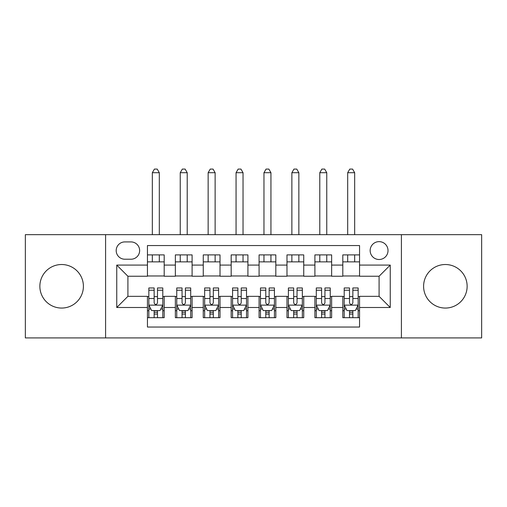 <?xml version="1.0" encoding="UTF-8"?>
<svg xmlns="http://www.w3.org/2000/svg" width="507" height="507" viewBox="0 0 507 507"><rect width="100%" height="100%" fill="white"/><g stroke="black" fill="none" stroke-linecap="round" stroke-linejoin="round"><path stroke-width="0.76" d="M445.368 264.521A21.769 21.769 0 0 0 423.599 286.29A21.769 21.769 0 0 0 445.368 308.06A21.769 21.769 0 0 0 467.137 286.29A21.769 21.769 0 0 0 445.368 264.521M61.632 264.521A21.769 21.769 0 0 0 39.863 286.29A21.769 21.769 0 0 0 61.632 308.06A21.769 21.769 0 0 0 83.401 286.29A21.769 21.769 0 0 0 61.632 264.521M379.09 241.636A8.93 8.93 0 0 0 370.154 250.572A8.93 8.93 0 0 0 379.09 259.502A8.93 8.93 0 0 0 388.02 250.572A8.93 8.93 0 0 0 379.09 241.636M401.411 337.922L481.65 337.922L481.65 234.665L401.411 234.665L401.411 337.922L105.589 337.922L105.589 234.665L25.35 234.665L25.35 337.922L105.589 337.922M359.552 254.894L342.808 254.894L342.808 265.085L331.641 265.085L331.641 276.245L342.808 276.245L342.808 265.085M331.641 265.085L331.641 254.894L314.898 254.894L314.898 265.085L303.737 265.085L303.737 276.245L314.898 276.245L314.898 265.085M303.737 265.085L303.737 254.894L286.987 254.894L286.987 265.085L275.827 265.085L275.827 276.245L286.987 276.245L286.987 265.085M275.827 265.085L275.827 254.894L259.083 254.894L259.083 265.085L247.917 265.085L247.917 276.245L259.083 276.245L259.083 265.085M247.917 265.085L247.917 254.894L231.173 254.894L231.173 265.085L220.013 265.085L220.013 276.245L231.173 276.245L231.173 265.085M220.013 265.085L220.013 254.894L203.263 254.894L203.263 265.085L192.102 265.085L192.102 276.245L203.263 276.245L203.263 265.085M192.102 265.085L192.102 254.894L175.359 254.894L175.359 276.245L164.192 276.245L164.192 254.894L147.448 254.894M147.448 317.686L164.192 317.686L164.192 296.342L175.359 296.342L175.359 317.686L192.102 317.686L192.102 296.342L203.263 296.342L203.263 307.502L192.102 307.502M203.263 307.502L203.263 317.686L220.013 317.686L220.013 296.342L231.173 296.342L231.173 307.502L220.013 307.502M231.173 307.502L231.173 317.686L247.917 317.686L247.917 296.342L259.083 296.342L259.083 307.502L247.917 307.502M259.083 307.502L259.083 317.686L275.827 317.686L275.827 296.342L286.987 296.342L286.987 307.502L275.827 307.502M286.987 307.502L286.987 317.686L303.737 317.686L303.737 296.342L314.898 296.342L314.898 307.502L303.737 307.502M314.898 307.502L314.898 317.686L331.641 317.686L331.641 296.342L342.808 296.342L342.808 307.502L331.641 307.502M124.842 259.223L130.983 259.223A8.651 8.651 0 0 0 139.634 250.572A8.651 8.651 0 0 0 130.983 241.915L124.842 241.915A8.651 8.651 0 0 0 116.192 250.572A8.651 8.651 0 0 0 124.842 259.223M401.411 234.665L105.589 234.665M359.552 265.085L359.552 245.546L147.448 245.546L147.448 276.245L127.91 276.245L127.91 296.342L147.448 296.342L147.448 327.04L359.552 327.04L359.552 296.342L379.09 296.342L379.09 276.245L359.552 276.245L359.552 265.085L390.251 265.085L390.251 307.502L359.552 307.502M147.448 307.502L116.749 307.502L116.749 265.085L147.448 265.085M342.808 307.502L342.808 317.686L359.552 317.686M147.448 261.872L164.192 261.872M147.448 275.966L164.192 275.966M147.448 296.62L148.843 296.62M154.147 296.62L157.493 296.62M162.798 296.62L164.192 296.62M147.448 310.715L148.843 310.715M154.147 310.715L157.493 310.715M162.798 310.715L164.192 310.715M175.359 275.966L192.102 275.966M175.359 261.872L192.102 261.872M175.359 296.62L176.753 296.62M182.057 296.62L185.404 296.62M190.708 296.62L192.102 296.62M175.359 310.715L176.753 310.715M182.057 310.715L185.404 310.715M190.708 310.715L192.102 310.715M203.263 296.62L204.663 296.62M209.961 296.62L213.314 296.62M218.612 296.62L220.013 296.62M203.263 310.715L204.663 310.715M209.961 310.715L213.314 310.715M218.612 310.715L220.013 310.715M203.263 261.872L220.013 261.872M203.263 275.966L220.013 275.966M231.173 296.62L232.567 296.62M237.872 296.62L241.218 296.62M246.522 296.62L247.917 296.62M231.173 310.715L232.567 310.715M237.872 310.715L241.218 310.715M246.522 310.715L247.917 310.715M231.173 261.872L247.917 261.872M231.173 275.966L247.917 275.966M259.083 296.62L260.478 296.62M265.782 296.62L269.128 296.62M274.433 296.62L275.827 296.62M259.083 310.715L260.478 310.715M265.782 310.715L269.128 310.715M274.433 310.715L275.827 310.715M259.083 261.872L275.827 261.872M259.083 275.966L275.827 275.966M286.987 296.62L288.388 296.62M293.686 296.62L297.039 296.62M302.337 296.62L303.737 296.62M286.987 310.715L288.388 310.715M293.686 310.715L297.039 310.715M302.337 310.715L303.737 310.715M286.987 261.872L303.737 261.872M286.987 275.966L303.737 275.966M314.898 296.62L316.292 296.62M321.596 296.62L324.943 296.62M330.247 296.62L331.641 296.62M314.898 310.715L316.292 310.715M321.596 310.715L324.943 310.715M330.247 310.715L331.641 310.715M314.898 261.872L331.641 261.872M314.898 275.966L331.641 275.966M342.808 296.62L344.202 296.62M349.507 296.62L352.853 296.62M358.157 296.62L359.552 296.62M342.808 310.715L344.202 310.715M349.507 310.715L352.853 310.715M358.157 310.715L359.552 310.715M342.808 261.872L359.552 261.872M342.808 275.966L359.552 275.966M127.91 276.245L116.749 265.085M127.91 296.342L116.749 307.502M390.251 265.085L379.09 276.245M390.251 307.502L379.09 296.342M154.147 314.061L157.493 314.061M148.843 290.238L154.147 290.238L154.147 287.97L148.843 287.97L148.843 304.992L151.637 310.576L160.009 310.576L162.798 304.992L162.798 287.97L157.493 287.97L157.493 290.238L162.798 290.238M162.798 304.992L162.798 317.686M148.843 304.992L148.843 317.686M157.493 310.576L157.493 317.686M154.147 317.686L154.147 310.576M154.147 290.238L154.147 302.894C155.262 305.049 156.378 305.049 157.493 302.894L157.493 290.238M159.312 261.872L159.312 254.894M159.312 234.665L159.312 172.703L152.334 172.703L152.334 234.665M152.334 261.872L152.334 254.894M152.334 172.703L154.426 169.078L157.214 169.078L159.312 172.703M182.057 314.061L185.404 314.061M176.753 290.238L182.057 290.238L182.057 287.97L176.753 287.97L176.753 304.992L179.541 310.576L187.913 310.576L190.708 304.992L190.708 287.97L185.404 287.97L185.404 290.238L190.708 290.238M190.708 304.992L190.708 317.686M176.753 304.992L176.753 317.686M185.404 310.576L185.404 317.686M182.057 317.686L182.057 310.576M182.057 290.238L182.057 302.894C183.173 305.049 184.288 305.049 185.404 302.894L185.404 290.238M187.216 261.872L187.216 254.894M187.216 234.665L187.216 172.703L180.238 172.703L180.238 234.665M180.238 261.872L180.238 254.894M180.238 172.703L182.336 169.078L185.125 169.078L187.216 172.703M209.961 314.061L213.314 314.061M204.663 290.238L209.961 290.238L209.961 287.97L204.663 287.97L204.663 304.992L207.452 310.576L215.824 310.576L218.612 304.992L218.612 287.97L213.314 287.97L213.314 290.238L218.612 290.238M218.612 304.992L218.612 317.686M204.663 304.992L204.663 317.686M213.314 310.576L213.314 317.686M209.961 317.686L209.961 310.576M209.961 290.238L209.961 302.894C211.077 305.049 212.192 305.049 213.314 302.894L213.314 290.238M215.126 261.872L215.126 254.894M215.126 234.665L215.126 172.703L208.149 172.703L208.149 234.665M208.149 261.872L208.149 254.894M208.149 172.703L210.24 169.078L213.035 169.078L215.126 172.703M237.872 314.061L241.218 314.061M232.567 290.238L237.872 290.238L237.872 287.97L232.567 287.97L232.567 304.992L235.362 310.576L243.734 310.576L246.522 304.992L246.522 287.97L241.218 287.97L241.218 290.238L246.522 290.238M246.522 304.992L246.522 317.686M232.567 304.992L232.567 317.686M241.218 310.576L241.218 317.686M237.872 317.686L237.872 310.576M237.872 290.238L237.872 302.894C238.987 305.049 240.103 305.049 241.218 302.894L241.218 290.238M243.037 261.872L243.037 254.894M243.037 234.665L243.037 172.703L236.059 172.703L236.059 234.665M236.059 261.872L236.059 254.894M236.059 172.703L238.151 169.078L240.939 169.078L243.037 172.703M265.782 314.061L269.128 314.061M260.478 290.238L265.782 290.238L265.782 287.97L260.478 287.97L260.478 304.992L263.266 310.576L271.638 310.576L274.433 304.992L274.433 287.97L269.128 287.97L269.128 290.238L274.433 290.238M274.433 304.992L274.433 317.686M260.478 304.992L260.478 317.686M269.128 310.576L269.128 317.686M265.782 317.686L265.782 310.576M265.782 290.238L265.782 302.894C266.897 305.049 268.013 305.049 269.128 302.894L269.128 290.238M270.941 261.872L270.941 254.894M270.941 234.665L270.941 172.703L263.963 172.703L263.963 234.665M263.963 261.872L263.963 254.894M263.963 172.703L266.061 169.078L268.849 169.078L270.941 172.703M293.686 314.061L297.039 314.061M288.388 290.238L293.686 290.238L293.686 287.97L288.388 287.97L288.388 304.992L291.176 310.576L299.548 310.576L302.337 304.992L302.337 287.97L297.039 287.97L297.039 290.238L302.337 290.238M302.337 304.992L302.337 317.686M288.388 304.992L288.388 317.686M297.039 310.576L297.039 317.686M293.686 317.686L293.686 310.576M293.686 290.238L293.686 302.894C294.801 305.049 295.917 305.049 297.039 302.894L297.039 290.238M298.851 261.872L298.851 254.894M298.851 234.665L298.851 172.703L291.874 172.703L291.874 234.665M291.874 261.872L291.874 254.894M291.874 172.703L293.965 169.078L296.76 169.078L298.851 172.703M321.596 314.061L324.943 314.061M316.292 290.238L321.596 290.238L321.596 287.97L316.292 287.97L316.292 304.992L319.087 310.576L327.459 310.576L330.247 304.992L330.247 287.97L324.943 287.97L324.943 290.238L330.247 290.238M330.247 304.992L330.247 317.686M316.292 304.992L316.292 317.686M324.943 310.576L324.943 317.686M321.596 317.686L321.596 310.576M321.596 290.238L321.596 302.894C322.712 305.049 323.827 305.049 324.943 302.894L324.943 290.238M326.762 261.872L326.762 254.894M326.762 234.665L326.762 172.703L319.784 172.703L319.784 234.665M319.784 261.872L319.784 254.894M319.784 172.703L321.875 169.078L324.664 169.078L326.762 172.703M349.507 314.061L352.853 314.061M344.202 290.238L349.507 290.238L349.507 287.97L344.202 287.97L344.202 304.992L346.991 310.576L355.363 310.576L358.157 304.992L358.157 287.97L352.853 287.97L352.853 290.238L358.157 290.238M358.157 304.992L358.157 317.686M344.202 304.992L344.202 317.686M352.853 310.576L352.853 317.686M349.507 317.686L349.507 310.576M349.507 290.238L349.507 302.894C350.622 305.049 351.738 305.049 352.853 302.894L352.853 290.238M354.666 261.872L354.666 254.894M354.666 234.665L354.666 172.703L347.688 172.703L347.688 234.665M347.688 261.872L347.688 254.894M347.688 172.703L349.786 169.078L352.574 169.078L354.666 172.703M175.359 307.502L164.192 307.502M175.359 265.085L164.192 265.085M148.912 305.132L162.728 305.132M162.798 309.036L160.776 309.036M150.864 309.036L148.843 309.036M157.493 298.522L162.798 298.522M148.843 298.522L154.147 298.522M154.147 312.287L157.493 312.287M176.823 305.132L190.638 305.132M190.708 309.036L188.686 309.036M178.775 309.036L176.753 309.036M185.404 298.522L190.708 298.522M176.753 298.522L182.057 298.522M182.057 312.287L185.404 312.287M204.733 305.132L218.542 305.132M218.612 309.036L216.59 309.036M206.685 309.036L204.663 309.036M213.314 298.522L218.612 298.522M204.663 298.522L209.961 298.522M209.961 312.287L213.314 312.287M232.637 305.132L246.453 305.132M246.522 309.036L244.501 309.036M234.589 309.036L232.567 309.036M241.218 298.522L246.522 298.522M232.567 298.522L237.872 298.522M237.872 312.287L241.218 312.287M260.547 305.132L274.363 305.132M274.433 309.036L272.411 309.036M262.499 309.036L260.478 309.036M269.128 298.522L274.433 298.522M260.478 298.522L265.782 298.522M265.782 312.287L269.128 312.287M288.458 305.132L302.267 305.132M302.337 309.036L300.315 309.036M290.41 309.036L288.388 309.036M297.039 298.522L302.337 298.522M288.388 298.522L293.686 298.522M293.686 312.287L297.039 312.287M316.362 305.132L330.177 305.132M330.247 309.036L328.225 309.036M318.314 309.036L316.292 309.036M324.943 298.522L330.247 298.522M316.292 298.522L321.596 298.522M321.596 312.287L324.943 312.287M344.272 305.132L358.088 305.132M358.157 309.036L356.136 309.036M346.224 309.036L344.202 309.036M352.853 298.522L358.157 298.522M344.202 298.522L349.507 298.522M349.507 312.287L352.853 312.287"/></g></svg>
